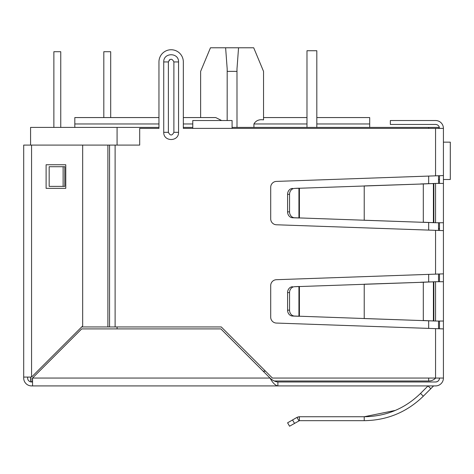 <?xml version="1.0" encoding="UTF-8"?>
<svg xmlns="http://www.w3.org/2000/svg" width="474" height="474" viewBox="0 0 474 474"><rect width="100%" height="100%" fill="white"/><g stroke="black" fill="none" stroke-linecap="round" stroke-linejoin="round"><path stroke-width="0.71" d="M443.421 175.564L443.421 230.613L276.389 224.771A5.895 5.895 0 0 1 270.701 218.875L270.701 187.301A5.895 5.895 0 0 1 276.389 181.406L443.421 175.564L443.421 128.383A7.862 7.862 0 0 0 435.559 120.52L390.339 120.52L390.339 124.455L435.559 124.455A3.934 3.934 0 0 1 439.487 128.383M443.421 267.964L443.421 271.892M438.503 228.646L439.487 228.646M443.421 230.613L443.421 378.051L272.384 378.051L221.275 326.941L107.888 326.941L107.888 145.091L139.688 145.091L139.688 128.383L158.956 128.383L158.956 61.934L158.956 117.57L74.815 117.57L74.815 127.399M433.408 386.103A0.628 0.628 0 0 1 433.846 385.919A0.628 0.628 0 0 0 433.408 386.103L430.807 388.698L428.028 385.919L420.521 393.426L423.306 396.205C406.858 412.184 387.169 420.343 364.222 420.675L299.402 420.675L299.402 416.741L364.222 416.741C386.061 416.433 404.826 408.659 420.521 393.426M395.352 410.407L364.222 416.741L364.222 420.675M294.508 423.359L292.541 419.952L287.588 422.814L289.555 426.215L299.402 420.675L298.934 420.799L296.967 417.398L299.402 416.741L297.844 417.001M435.559 381.985A3.934 3.934 0 0 0 439.487 378.051C439.256 380.438 437.946 381.748 435.559 381.985L277.888 381.985C275.27 381.754 272.651 380.444 270.026 378.051L220.878 328.909L81.694 328.909L32.546 378.051L32.546 385.919L31.562 385.919A7.862 7.862 0 0 1 23.7 378.051L23.7 145.091L107.888 145.091L107.888 326.941L81.694 326.941M277.888 381.985L277.888 385.919L276.389 385.919M443.421 378.051A7.862 7.862 0 0 1 435.559 385.919L433.846 385.919M430.807 388.698L423.306 396.205M292.541 419.952L296.967 417.398M443.421 281.722L435.559 281.722L435.559 321.04L443.421 321.04M435.559 321.04L423.306 320.519L423.306 282.249L435.559 281.722M433.408 281.894L430.629 281.894L433.408 281.894L433.408 320.868L433.852 320.981L430.629 320.868L433.408 320.868M420.521 320.519L294.508 316.045A5.895 5.107 -90 0 1 289.555 310.15L289.555 292.612A5.895 5.107 -90 0 1 294.508 286.717L423.306 282.249L364.222 284.216L364.222 318.552L430.629 320.868M420.521 282.249L430.629 281.894M296.967 316.205L298.934 316.205L298.934 286.563L296.967 286.563L299.402 286.48L299.402 316.288L292.541 316.045A5.895 5.107 90 0 1 287.588 310.15L287.588 292.612L289.555 292.612M294.508 286.717L296.967 286.563M292.541 286.717A5.895 5.107 90 0 0 287.588 292.612M443.421 183.432L435.559 183.432L435.559 222.744L443.421 222.744M435.559 222.744L423.306 222.223L423.306 183.953L435.559 183.432M433.408 183.604L430.629 183.604L433.408 183.604L433.408 222.573L433.852 222.685L430.629 222.573L433.408 222.573M420.521 222.223L294.508 217.756A5.895 5.107 -90 0 1 289.555 211.86L289.555 194.316A5.895 5.107 -90 0 1 294.508 188.421L423.306 183.953L364.222 185.921L364.222 220.256L430.629 222.573M420.521 183.953L430.629 183.604M296.967 217.91L298.934 217.91L298.934 188.267L296.967 188.267L299.402 188.184L299.402 217.993L292.541 217.756A5.895 5.107 90 0 1 287.588 211.86L287.588 194.316L289.555 194.316M294.508 188.421L296.967 188.267M292.541 188.421A5.895 5.107 90 0 0 287.588 194.316M439.487 183.432L439.487 175.753M439.487 230.423L439.487 222.744M439.487 281.722L439.487 274.049M439.487 328.719L439.487 321.04M32.546 381.985L31.562 381.985A3.934 3.934 0 0 1 27.634 378.051L27.634 377.073M435.559 385.919L277.888 385.919C275.264 385.445 272.645 382.826 270.026 378.051L32.546 378.051M277.888 385.919L32.546 385.919M443.421 328.909L276.389 323.061A5.895 5.895 0 0 1 270.701 317.171L270.701 285.597A5.895 5.895 0 0 1 276.389 279.701L443.421 273.859M443.421 128.383L232.088 128.383L232.088 120.52L192.77 120.52L192.77 128.383L183.331 128.383L183.331 61.934L183.331 117.57L215.741 117.57L221.619 120.52M169.538 59.7L168.388 61.934L168.388 117.57M183.331 61.934A12.188 12.188 0 0 0 171.144 49.746A12.188 12.188 0 0 0 158.956 61.934M63.125 166.718L64.79 166.718L64.79 186.377L49.172 186.377L49.172 166.718L63.125 166.718L63.125 186.377M178.55 132.317C178.87 141.898 163.417 141.898 163.731 132.317L163.731 61.934C163.417 52.359 178.87 52.359 178.55 61.934L178.55 132.317L173.893 132.317C172.062 135.872 170.225 135.872 168.388 132.317L168.388 61.934C170.225 58.379 172.062 58.379 173.893 61.934L173.893 132.317M31.562 381.985A3.934 3.934 0 0 1 27.634 378.051A3.934 3.934 0 0 0 31.562 381.985M23.7 377.073L31.562 377.073L82.677 325.958L82.677 145.091M46.108 164.751L65.767 164.751L65.767 188.344L46.108 188.344L46.108 164.751M200.632 117.57L200.632 71.373L210.462 47.785L253.709 47.785L263.538 71.373L263.538 119.881L263.538 71.373L263.538 117.57L306.986 117.57L306.986 50.73L306.986 127.399M237 127.399L236.982 68.967L238.552 47.785M428.674 378.051L428.674 381.001A9.83 9.83 0 0 0 435.695 378.051A9.83 9.83 0 0 1 428.674 381.001L274.274 381.001M32.546 381.001L30.579 381.001L30.579 377.073M158.956 127.399L30.579 127.399L30.579 145.091M32.546 379.034L30.579 379.034M183.331 127.399L192.77 127.399M232.088 127.399L438.503 127.399L438.503 128.383M117.078 127.399L117.078 145.091M117.078 326.941L117.078 328.909M438.503 175.783L438.503 183.432M438.503 222.744L438.503 230.394M438.503 274.073L438.503 281.722M438.503 321.04L438.503 328.689M369.696 127.399L369.696 123.963L316.816 123.963M263.538 119.881C259.1 119.211 255.895 120.574 253.928 123.963L253.928 127.399M316.816 117.57L369.696 117.57L369.696 123.963M225.618 47.785L227.188 68.967L227.17 120.52M227.17 71.373L237 71.373M110.691 117.57L110.691 51.713L103.812 51.713L103.812 117.57M53.876 127.399L53.876 51.713L60.755 51.713L60.755 127.399M450.3 160.822L450.3 142.147L450.3 179.498L443.421 179.498M450.3 142.147L443.421 142.147M438.503 179.498L439.487 179.498M316.816 127.399L316.816 50.73L306.986 50.73M433.852 320.981L433.852 281.781M294.508 316.045L292.541 316.045M289.555 310.15L287.588 310.15M433.852 222.685L433.852 183.491M294.508 217.756L292.541 217.756M289.555 211.86L287.588 211.86M435.559 328.624L435.559 378.051M435.559 128.383L435.559 175.848M435.559 230.328L435.559 274.144M232.088 128.383L192.77 128.383M115.117 145.091L115.117 326.941M178.55 61.934L173.893 61.934M163.731 132.317L168.388 132.317L168.388 61.934L163.731 61.934M109.553 145.091L109.553 326.941M31.562 377.073L31.562 145.091M265.505 371.172L263.147 371.172M428.674 328.381L428.674 320.803M428.674 281.965L428.674 274.387M428.674 230.086L428.674 222.507M428.674 183.669L428.674 176.091M428.674 128.383L428.674 127.399M306.986 123.963L253.928 123.963M192.77 123.963L183.331 123.963M158.956 123.963L74.815 123.963"/></g></svg>
